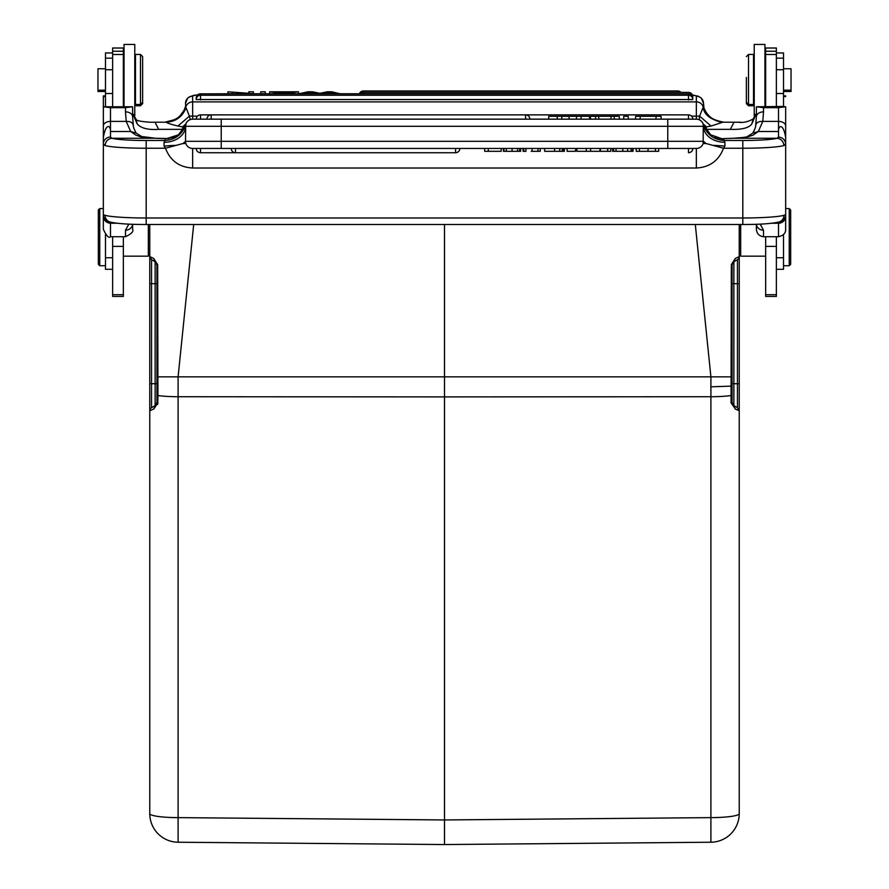 <?xml version="1.0" encoding="UTF-8"?>
<svg xmlns="http://www.w3.org/2000/svg" width="889" height="889" viewBox="0 0 889 889"><rect width="100%" height="100%" fill="white"/><g stroke="black" fill="none" stroke-linecap="round" stroke-linejoin="round"><path stroke-width="1.33" d="M142.629 81.455L142.629 56.596L142.629 81.455M140.484 54.451L135.484 54.451L135.484 105.769L140.484 105.769L140.484 54.451L142.629 56.596M98.335 210.115L98.335 264.311L98.335 210.115M132.628 115.77L134.772 115.77L134.772 44.45L124.049 44.45L124.049 106.447M103.335 199.858L103.335 208.582L99.757 208.582L98.335 210.004L98.335 264.311L98.335 210.004L99.757 208.582L99.757 265.733L105.48 265.733M97.968 68.786L97.968 91.478L105.48 91.478M105.48 234.563L105.48 269.311L112.625 269.311L105.48 269.311M112.625 52.94L105.48 52.94L105.48 106.58M123.338 48.017L123.338 54.496L123.338 48.017L112.625 48.017L112.625 106.447M112.625 236.707L112.625 296.426L123.338 296.426L123.338 236.707M123.338 106.447L123.338 54.496L112.625 54.496M746.371 77.465L746.371 102.324L746.371 77.465M132.594 106.78L103.368 106.78L110.48 107.68L125.482 107.68L132.594 106.78L132.628 116.803L132.628 107.469M688.497 119.159L688.497 114.87A4.289 4.289 0 0 1 692.787 119.159L661.072 119.159L661.072 116.303L635.602 116.303L635.602 119.159L628.267 119.159L628.267 116.303L623.711 116.303L623.711 119.159L619.322 119.159L619.322 116.303L590.485 116.303L590.485 119.159L589.574 119.159L589.574 116.303L548.724 116.303L548.724 119.159L529.877 119.159A4.289 4.289 0 0 0 525.599 114.87L525.599 119.159M132.594 229.262C133.861 231.373 131.494 233.874 125.482 236.73M110.48 107.68L110.48 131.505C110.881 125.705 105.902 122.071 103.335 137.651L103.368 106.78M109.758 221.928A7.145 6.834 106.6 0 1 105.046 215.294L103.335 214.738L103.335 229.262C106.402 235.929 108.78 238.419 110.48 236.707L125.482 236.707L125.482 230.218L128.838 224.117M636.213 151.308L636.213 148.452L636.213 151.308L658.682 151.308L658.671 148.452M633.057 151.308L633.057 148.452L633.057 151.308M633.046 151.308L631.979 151.308L633.046 151.308L633.046 148.452M612.665 148.452L612.665 151.308L632.479 151.308M600.386 148.452L600.386 151.308L610.832 151.308L610.832 148.452M576.905 148.452L576.905 151.308L599.964 151.308L599.964 148.452M567.104 148.452L567.104 151.308L575.561 151.308L575.561 148.452M544.635 148.452L544.635 151.308L564.393 151.308L564.393 148.452M562.226 148.452L562.226 151.308L563.193 151.308L563.193 148.452L563.193 151.308M531.2 151.308L540.234 151.308L540.234 148.452L540.245 151.308L540.245 148.452M523.099 148.452L523.099 151.308L525.944 151.308L525.944 148.452L523.754 148.452L523.732 151.308L523.732 148.452M506.252 151.308L518.898 151.308M517.609 148.452L517.609 151.308L520.621 151.308L520.621 148.452M503.996 151.308L503.996 148.452L503.996 151.308L506.263 151.308L506.263 148.452M484.683 148.452L484.683 151.308L501.152 151.308L501.152 148.452M667.772 148.452L667.772 141.307L703.499 141.307A7.145 7.145 0 0 1 696.354 148.452L192.646 148.452A7.145 7.145 0 0 1 185.501 141.307L667.772 141.307L667.772 126.305L185.501 126.305A21.436 15.98 0 0 1 164.065 142.284L164.976 140.484C175.422 139.717 182.345 134.383 185.723 124.504L185.501 141.307L183.023 143.518L165.454 148.23L146.196 148.23A42.872 3.734 180 0 1 115.937 147.141A42.872 3.734 180 0 1 105.102 145.552L103.335 143.985A7.145 6.956 0 0 1 110.48 137.028L111.914 138.251C107.847 138.862 105.569 141.295 105.102 145.552M703.499 141.307L705.966 143.507L703.155 143.507L703.277 124.504C706.655 134.383 713.578 139.717 724.024 140.484L724.935 142.284A21.436 15.98 0 0 1 703.499 126.305L667.772 126.305L667.772 119.159L696.354 119.159A7.145 7.145 0 0 1 703.499 126.305M748.516 81.644L748.516 105.769L753.516 105.769L753.516 54.451L748.516 54.451L748.516 81.644M103.335 126.016A7.145 4.634 0 0 1 110.48 121.393L126.205 121.393L125.482 111.87A7.145 4.934 0 0 1 132.628 116.803L133.272 124.96C133.117 126.594 134.106 129.327 136.239 133.161L130.683 131.505L126.205 121.393C130.805 121.337 133.161 122.849 133.261 125.916M640.169 116.303L640.169 119.159M656.038 116.303L656.038 119.159M595.574 119.159L595.574 116.303M598.741 116.303L598.741 119.159M611.065 116.303L611.065 119.159M614.232 116.303L614.232 119.159M557.247 119.159L557.247 116.303M561.804 116.303L561.804 119.159M569.071 116.303L569.071 119.159M576.494 116.303L576.494 119.159M581.062 116.303L581.062 119.159M667.772 119.159L211.215 119.159L211.215 114.87A4.289 4.289 0 0 0 206.937 119.159L200.503 119.159L200.503 114.87A4.289 4.289 0 0 0 196.213 119.159A4.289 4.289 0 0 1 200.503 114.87L688.497 114.87M185.501 126.305A7.145 7.145 0 0 1 192.646 119.159L221.228 119.159L221.228 148.452M166.421 138.662L178.422 134.861L185.99 124.604M178.767 134.583L173.888 137.273L166.243 138.662A57.163 4.978 0 0 1 154.975 138.251L155.308 138.24C139.773 137.762 140.54 136.484 135.973 135.195L130.683 131.505L110.48 131.505L110.48 137.028M132.628 229.262L132.628 224.272M132.594 224.272A7.145 6.523 180 0 1 125.482 230.218M103.335 137.651L103.335 214.738A7.145 7.145 180 0 0 109.169 221.761M154.975 138.251L111.914 138.251A35.727 3.111 180 0 0 146.207 140.484L146.196 224.473M648.025 151.308L648.025 148.452M639.402 151.308L639.402 148.452M632.501 148.452L632.501 151.308M631.034 151.308L631.034 148.452M622.789 151.308L622.789 148.452M616.033 151.308L616.033 148.452M613.61 151.308L613.61 148.452L613.61 151.308M607.698 151.308L607.698 148.452M590.574 151.308L590.574 148.452M586.296 151.308L586.296 148.452M559.759 151.308L559.759 148.452M554.58 151.308L554.58 148.452M523.088 151.308L523.088 148.452M538.001 151.308L538.001 148.452M532.078 151.308L532.078 148.452M503.385 148.452L503.385 151.308M519.687 151.308L519.687 148.452L519.687 151.308M512.064 151.308L512.064 148.452M488.328 151.308L488.328 148.452M714.823 137.217L723.713 139.373L710.633 134.784L703.199 124.227A7.145 7.145 0 0 0 696.354 119.159L696.354 116.126L691.531 116.126M175.155 145.352L164.065 146.029L165.454 148.23C170.255 160.687 179.322 167.288 192.646 168.021L192.646 148.452M185.845 143.507L183.023 143.507M713.923 145.363L724.935 146.029L723.546 148.23L705.966 143.507M722.568 138.662L722.757 138.662A57.163 4.978 0 0 0 734.025 138.251L746.682 137.139L753.027 135.184L758.317 131.505L762.795 121.393C758.195 121.337 755.839 122.849 755.739 125.916M723.657 147.885C718.934 160.531 709.833 167.243 696.354 168.021L696.354 148.452M785.665 199.858L785.665 143.974L783.898 145.552C783.442 141.295 781.175 138.862 777.097 138.251L734.025 138.251M722.713 138.628L733.192 138.284M778.52 236.73C783.476 235.529 785.843 233.04 785.632 229.262L785.665 214.738L783.954 215.294A7.145 6.834 -106.6 0 1 779.242 221.928M742.804 224.473L742.804 140.484A35.727 3.111 180 0 0 768.04 139.584A35.727 3.111 180 0 0 777.097 138.251L778.52 137.028C782.776 137.517 785.154 139.84 785.665 143.985L785.665 214.738A7.145 7.145 180 0 1 779.831 221.761M790.665 210.115L790.665 264.311L790.665 210.115M764.951 106.447L764.951 44.45L754.228 44.45L754.228 115.77L756.372 115.77L756.372 116.826M760.151 224.117L763.518 230.218A7.145 6.523 180 0 1 756.406 224.272M785.665 143.985L785.665 126.016A7.145 4.634 0 0 0 778.52 121.393L762.795 121.393L763.518 111.87A7.145 4.934 0 0 0 756.372 116.803L756.406 106.78L782.053 106.447L785.632 106.78L785.676 107.458M790.665 264.311L790.665 237.163L790.665 264.311L789.243 265.733L789.243 208.582L785.665 208.582M791.032 90.133L791.032 68.786M756.372 224.272L756.372 229.262M763.518 236.741C759.162 236.118 756.783 233.629 756.406 229.262M771.819 223.25L778.52 223.25L778.52 236.718L763.518 236.707L763.518 230.218M756.406 106.78L763.518 107.68L778.52 107.68L785.632 106.78M783.52 106.58L783.52 52.94L776.375 52.94M783.52 269.311L776.375 269.311L783.52 269.311L783.509 234.552M776.375 106.447L776.375 48.017L765.662 48.017L765.662 106.447M765.662 236.707L765.662 296.426L776.375 296.426L776.375 236.707M105.48 95.868L103.368 95.868L105.48 95.868M103.368 95.868L103.335 175.6M105.48 96.579L103.335 96.579L103.335 128.827M185.968 123.749L182.645 126.849L177.933 126.038C170.832 124.316 166.932 123.026 166.243 122.204L154.975 122.204L158.675 129.35C148.052 130.05 140.884 128.238 137.173 123.882L133.65 115.77M177.933 126.038L189.401 116.126L186.045 107.736C182.412 116.826 175.811 121.649 166.243 122.204L154.975 122.204M185.99 107.713L185.745 106.936C184.267 114.87 177.444 119.959 165.287 122.193M155.308 122.204L149.819 122.238M704.432 127.327L706.355 126.849L703.032 123.749M699.221 119.759L699.587 116.126L702.955 107.736M703.255 106.936L703.01 107.713C704.599 115.203 711.178 120.037 722.757 122.204L723.713 122.193C711.556 119.959 704.733 114.87 703.255 106.936M755.35 115.77L751.827 123.882C749.038 127.938 741.882 129.761 730.325 129.35L734.025 122.204L722.757 122.204L740.748 122.204M688.497 94.501L698.132 96.134L701.321 98.146L703.499 103.391L704.01 108.302L706.633 113.27C706.688 114.303 714.178 122.349 724.024 122.204C713.578 121.393 706.655 116.037 703.277 106.113L703.199 106.947A7.145 7.123 -0 0 0 696.354 101.891L696.354 96.268A7.145 7.123 180 0 1 703.499 103.391L703.499 106.924M692.575 96.79L692.787 96.679A4.289 4.289 0 0 0 688.497 92.389L363.401 92.389L363.401 93.823M692.575 98.223L692.787 98.112A4.289 4.289 0 0 0 688.497 93.823L200.503 93.834A4.289 4.289 0 0 0 196.213 98.112L196.425 98.223M200.503 93.834L200.503 95.256A4.289 4.289 0 0 0 196.213 99.535L692.787 99.535A4.289 4.289 0 0 0 688.497 95.256L200.503 95.256L200.503 99.912M197.714 94.856A28.581 2.489 180 0 0 192.646 96.268A7.145 7.123 180 0 0 185.501 103.391L185.723 106.113C182.345 116.037 175.422 121.393 164.976 122.204L175.5 119.437L179.6 116.437L184.179 110.236L185.501 106.402M192.646 96.268L192.646 101.891A7.145 7.123 0 0 0 185.801 106.947L185.723 106.113M785.665 123.882L785.665 128.827M785.665 194.38L785.665 107.313M785.598 95.868L785.654 96.579L783.52 96.579M785.632 95.868L783.52 95.868M733.692 122.204L739.337 122.238M197.469 116.126L192.646 116.126L192.646 101.891L696.354 101.891L696.354 116.126L699.599 116.126L711.067 126.038L706.355 126.849L706.355 129.35L705.588 129.35M711.067 126.038L722.757 122.204M783.52 90.178L791.032 90.178L791.032 91.478L783.52 91.478M790.665 210.004L790.665 237.163L790.665 210.004L789.243 208.582L790.665 210.004M746.371 80.755L746.371 103.624L746.371 80.755M190.202 119.582L189.413 116.126L192.646 116.126L192.646 119.159M183.412 129.35L182.645 129.35L182.645 126.849L184.534 127.316M340.276 93.667L335.531 93.667L329.308 92.189L322.129 93.667L317.573 93.667L310.305 92.178L304.238 93.667L299.426 93.667L307.938 91.8L312.506 91.8L319.929 93.323L327.196 91.8L331.753 91.8L340.276 93.823M329.308 92.189L329.308 93.823M310.305 92.178L310.305 93.823M298.515 91.8L286.769 93.667L281.424 93.667L269.678 91.8L298.515 91.8L298.515 93.823M269.678 91.8L269.678 93.823M279.279 92.578L284.091 93.389L288.914 92.578L279.279 92.578M265.289 93.667L260.733 93.667L260.733 91.8L265.289 91.8L265.289 93.823M253.398 93.667L232.485 92.2L232.485 93.667L227.928 93.667L227.928 91.8L248.831 93.289L248.831 91.8L253.398 91.8L253.398 93.823M142.629 80.755L142.629 103.624L142.629 80.755M149.774 238.663L149.774 254.732L149.774 238.663M148.341 224.506L148.341 256.165L149.774 254.732M739.226 254.732L740.659 256.165L740.659 224.506M156.286 404.551A3.567 3.567 0 0 1 155.131 405.617L155.131 283.669L156.92 283.669L156.92 383.704L156.92 264.855A3.567 3.567 0 0 0 155.131 261.766L156.92 264.855L156.92 402.517L156.92 383.704L156.92 402.517L157.942 402.873L153.853 408.962L149.774 410.774L149.774 813.646L149.774 261.766M155.042 405.673L151.563 407.673L155.131 405.617L156.92 402.517M153.708 258.488L157.664 264.644L156.92 264.855L157.664 264.644L157.942 395.538L156.92 395.194M732.08 283.669L732.08 376.847L732.08 283.669L733.87 283.669L733.87 405.617L735.181 408.707L731.058 402.873L732.08 402.517L733.87 405.617L737.526 407.729M737.503 259.666L733.87 261.755L735.281 258.488L739.226 256.599A3.567 3.567 0 0 1 737.437 259.699L733.87 261.766L733.87 283.669L737.437 283.669L737.437 259.699L733.87 261.766L737.437 259.699L737.437 407.673L737.437 383.704L732.08 383.704L732.08 402.517L732.08 264.855L731.336 264.644L731.058 395.538A28.581 3.978 180 0 1 710.9 396.727A142.896 1.245 -90 0 0 710.9 386.815L731.058 386.126M733.87 261.766L732.08 264.855L731.314 264.644L735.292 258.488M151.563 259.699L155.131 261.766L151.563 259.699L155.131 261.766L153.719 258.488L149.774 256.577L149.774 283.669L151.563 283.669L151.563 259.699A3.567 3.567 0 0 1 149.774 256.599L149.774 224.506L149.774 256.577L151.563 259.699M157.742 404.273L157.942 395.538A28.581 3.978 180 0 0 178.1 396.727L444.5 396.894L444.5 224.506M155.131 261.755L151.508 259.666L155.131 261.755L155.131 283.669L151.563 283.669L151.563 407.673A3.567 3.567 0 0 0 149.774 410.774A3.567 3.567 0 0 1 151.563 407.673L155.131 405.617L153.853 408.962M156.92 376.847L178.1 376.847L193.691 224.506M737.437 407.673L739.226 410.774L735.147 408.962M695.309 224.506L710.9 376.847L732.08 376.847M149.774 773.297L149.774 480.349L149.774 773.297M149.774 476.582L149.774 480.349M739.226 257.932L739.226 261.788M739.226 256.599L739.226 813.646A28.581 3.978 180 0 1 710.9 817.624L710.9 842.227A28.581 28.581 -90.5 0 0 739.226 813.646M739.226 224.506L739.226 256.343M178.1 842.227L178.1 817.624A28.581 3.978 180 0 1 149.774 813.646A28.581 28.581 90.5 0 0 178.1 842.227L444.5 844.55L444.5 819.947L178.1 817.624L178.1 396.727M444.5 396.894L444.5 819.947L710.9 817.624L710.9 396.727L444.5 396.894M444.5 824.392L444.5 821.881M444.5 837.394L444.5 844.55L710.9 842.227L560.615 843.539M105.48 58.152L112.625 58.152M112.625 51.229L123.338 51.251M112.625 246.386L123.338 246.386M112.625 294.692L123.338 294.692M105.48 257.743L112.625 257.743M105.48 93.512L112.625 93.512M105.48 69.753L112.625 69.753M125.482 111.87L125.482 107.68M117.181 223.25L110.48 223.25L110.48 236.707M110.48 222.139L110.48 223.25A7.145 7.045 180 0 1 110.103 223.25C106.035 222.594 103.78 220.25 103.335 216.216M146.207 140.484L164.976 140.484L165.287 139.373M655.393 148.452L655.393 151.308M627.678 151.308L627.678 148.452M235.507 148.452L235.507 152.741L455.579 152.741L455.579 148.452M200.503 148.452L200.503 152.741L235.507 152.741A4.289 4.289 0 0 1 231.229 148.452M692.787 148.452A4.289 4.289 0 0 1 688.497 152.741L688.497 148.452M703.199 124.227A7.145 7.145 0 0 0 696.354 119.159M164.065 146.029L164.065 142.284M724.935 142.284L724.935 146.029M742.793 140.484L724.024 140.484L723.713 139.373M105.046 215.294A42.872 3.734 0 0 0 146.196 217.983L742.804 217.983A42.872 3.734 0 0 0 773.763 216.827A42.872 3.734 0 0 0 783.954 215.294M696.354 168.021L192.646 168.021M783.898 145.552A42.872 3.734 180 0 1 773.086 147.141A42.872 3.734 180 0 1 742.804 148.23L723.546 148.23M733.514 138.24C742.882 137.628 747.56 137.039 747.527 136.473L752.761 133.161L758.317 131.505L778.52 131.505L778.52 107.68M778.52 137.028L778.52 131.505C778.075 125.371 783.398 122.671 785.665 137.651M785.665 230.673L785.665 216.216A7.145 7.045 180 0 1 778.52 223.25L778.52 222.139M763.518 107.68L763.518 111.87M776.375 58.152L783.52 58.152M783.52 69.753L776.375 69.753M783.52 93.512L776.375 93.512M783.52 257.743L776.375 257.743M765.662 246.386L776.375 246.386M765.662 294.692L776.375 294.692M765.662 51.24L776.375 51.251M765.662 54.496L776.375 54.496M182.645 130.494L182.645 129.35L158.675 129.35M150.541 122.249C140.584 121.626 135.684 120.537 135.861 118.97L137.173 123.882M706.355 130.45L706.355 129.35L730.325 129.35M692.453 95.012A28.581 2.489 180 0 1 696.354 96.268M359.378 93.778L340.276 93.778M299.426 93.778L298.515 93.778M269.678 93.778L265.289 93.778M260.733 93.778L253.398 93.778M227.928 93.778L221.228 93.778A28.581 2.489 180 0 0 216.06 93.823M751.827 123.882L753.139 118.97C748.016 121.849 743.148 122.949 738.526 122.249M677.785 92.389L677.785 90.967L363.401 90.956L363.401 92.4A4.289 4.289 0 0 0 360.212 93.823M677.785 90.967L677.785 90.956A4.289 4.289 0 0 1 680.974 92.389M688.497 99.912L688.497 95.256M149.774 383.704L156.92 383.704M155.131 383.704L155.131 405.617M732.08 395.194L731.058 395.538L731.058 402.873M178.111 376.847L178.111 396.727M710.9 386.815A142.896 1.245 -90 0 0 710.9 376.847L178.1 376.847M739.226 383.704L737.437 383.704M737.437 283.669L739.226 283.669M142.629 102.324L140.484 104.469L135.484 104.469M134.772 61.597L135.484 61.597M134.772 97.323L135.484 97.323M98.335 264.311L99.757 265.733M132.628 114.47L134.772 114.47M97.968 90.178L105.48 90.178M97.968 68.742L105.48 68.742M123.338 61.597L124.049 61.597M123.338 97.323L124.049 97.323M746.371 102.324L748.516 104.469L753.516 104.469M746.371 56.596L748.516 54.451M211.215 114.87L525.599 114.87M155.519 138.24L168.51 138.562M179.078 134.361L178.422 134.861M455.579 152.741A4.289 4.289 0 0 0 459.857 148.452M196.213 148.452A4.289 4.289 0 0 0 200.503 152.741M155.486 138.24L141.651 136.528L136.239 133.161M109.314 221.772L109.858 221.961C116.848 223.65 128.961 224.506 146.196 224.506L742.804 224.506C760.039 224.506 772.152 223.65 779.142 221.961L779.686 221.772M710.589 134.872L709.9 134.339M754.228 61.597L753.516 61.597M754.228 97.323L753.516 97.323M752.761 133.161C754.883 129.361 755.872 126.627 755.728 124.96L756.372 116.803M756.372 114.47L754.228 114.47M789.243 265.733L783.52 265.733M791.032 68.742L783.52 68.742M765.662 61.597L764.951 61.597M765.662 97.323L764.951 97.323M135.861 118.959L134.072 115.77M754.928 115.77L753.139 118.959M754.228 98.623L753.516 98.623M746.371 103.624L748.516 105.769M765.662 98.623L764.951 98.623M359.389 93.756L340.276 93.756M299.426 93.756L298.515 93.756M269.678 93.756L265.289 93.756M260.733 93.756L253.398 93.756M227.928 93.756L214.505 93.823M200.503 94.501L193.746 95.356L189.168 96.968L187.668 98.157L185.501 103.391M363.401 90.956A4.289 4.289 0 0 0 359.356 93.823M134.772 98.623L135.484 98.623M142.629 103.624L140.484 105.769M123.338 98.623L124.049 98.623M156.831 403.306L156.086 404.806M149.774 283.669L149.774 256.599M123.338 256.165L148.341 256.165M765.662 256.165L740.659 256.165"/></g></svg>
